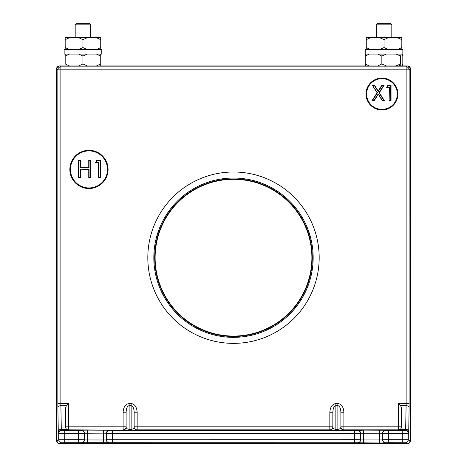 <?xml version="1.0" encoding="UTF-8"?>
<svg xmlns="http://www.w3.org/2000/svg" width="467" height="467" viewBox="0 0 467 467"><rect width="100%" height="100%" fill="white"/><g stroke="black" fill="none" stroke-linecap="round" stroke-linejoin="round"><path stroke-width="0.7" d="M107.778 169.422A18.814 18.814 0 0 0 88.963 150.602A18.814 18.814 0 0 0 70.143 169.422A18.814 18.814 0 0 0 88.963 188.236A18.814 18.814 0 0 0 107.778 169.422A18.814 18.814 0 0 1 88.963 188.236A18.814 18.814 0 0 1 70.143 169.422M397.615 94.019A15.656 15.656 0 0 0 381.959 78.363A15.656 15.656 0 0 0 366.303 94.019A15.656 15.656 0 0 0 381.959 109.675A15.656 15.656 0 0 0 397.615 94.019A15.656 15.656 0 0 1 381.959 109.675A15.656 15.656 0 0 1 366.303 94.019M312.3 257.685A78.8 78.8 0 0 1 233.5 336.485A78.8 78.8 0 0 1 154.7 257.685A78.8 78.8 0 0 1 233.5 178.884A78.8 78.8 0 0 1 312.3 257.685M407.049 65.923C408.864 66.11 409.868 67.114 410.061 68.929L409.15 69.846A3.012 3.012 -135 0 0 406.138 66.834L407.049 65.923L396.092 65.923L400.622 63.944L400.622 56.046L396.092 54.067M398.491 403.552L400.581 405.642L401.497 407.884L401.497 427.165L400.616 429.331L398.491 430.253L398.491 429.85A3.012 3.012 180 0 0 401.497 426.844L398.491 426.844L398.491 403.552L406.138 403.552L406.109 405.642A3.012 2.09 1 0 1 409.115 407.738L409.15 69.846L60.862 69.846L60.862 403.552L57.85 403.552L57.885 407.738A3.012 2.09 179 0 1 60.891 405.642L61.294 429.331L66.384 429.331L65.503 427.165L65.503 407.884L66.419 405.642L68.509 403.552L68.509 426.844L123.107 426.844L123.107 412.221L126.119 412.221C126.306 408.251 127.31 406.062 129.125 405.642L129.125 429.331C127.31 429.191 126.306 428.443 126.119 427.095L126.119 412.221M332.854 427.095L332.854 412.221L332.854 426.844L329.842 426.844L329.842 412.221L332.854 412.221C333.047 408.251 334.051 406.062 335.866 405.642L335.866 429.331C334.051 429.191 333.047 428.443 332.854 427.095A3.012 3.012 0 0 1 329.842 430.101L343.893 430.101A3.012 3.012 180 0 1 340.881 427.095C340.694 428.443 339.69 429.191 337.874 429.331L337.874 405.642C339.69 406.062 340.694 408.251 340.881 412.221L340.881 427.095L340.881 412.221L343.893 412.221C343.514 406.99 341.505 404.101 337.874 403.552L337.874 405.642L335.866 405.642L335.866 403.552C332.235 404.101 330.227 406.99 329.842 412.221M343.893 412.221L343.893 426.844L340.881 426.844A3.012 3.012 180 0 0 343.893 429.85L343.893 430.101M329.842 430.101L329.842 429.85A3.012 3.012 180 0 0 332.854 426.844M126.119 427.095A3.012 3.012 180 0 1 123.107 430.101L68.509 429.85L68.509 430.253L66.384 429.331M58.357 433.259A3.012 3.012 -45 0 1 61.364 430.253L61.294 429.331A3.012 2.09 -1 0 0 58.282 431.426L58.708 433.615A3.012 3.012 -45 0 1 61.72 430.603L81.357 430.603L81.357 430.218L87.376 430.113L109.459 430.218L109.459 430.603L112.465 430.656L354.535 430.656L363.565 430.113L385.643 430.218A3.012 3.012 180 0 0 382.631 433.23L360.553 433.23A3.012 3.012 180 0 0 357.541 430.218M68.509 429.85A3.012 3.012 0 0 1 65.503 426.844L68.509 426.844L68.509 429.85M123.107 429.85A3.012 3.012 180 0 0 126.119 426.844L123.107 426.844L123.107 429.85M134.146 427.095C133.953 428.443 132.949 429.191 131.134 429.331L131.134 405.642C132.949 406.062 133.953 408.251 134.146 412.221L134.146 427.095A3.012 3.012 0 0 0 137.158 430.101L137.158 429.85A3.012 3.012 0 0 1 134.146 426.844L329.842 426.844L329.842 429.85L137.158 429.85L137.158 412.221C136.773 406.99 134.765 404.101 131.134 403.552L129.125 403.552C125.495 404.101 123.486 406.99 123.107 412.221M134.146 412.221L137.158 412.221M391.042 100.463L389.134 100.463L389.431 87.078L387.19 87.078L388.042 85.584L391.042 85.28L391.042 100.463L389.431 100.166M390.739 85.584L390.739 100.166M387.19 87.078L386.67 87.376L387.867 85.28L391.042 85.28M388.042 85.584L387.867 85.28M377.459 92.729L377.103 92.729L372.339 85.28L374.563 85.28L378.217 90.989L381.866 85.28L384.096 85.28L379.327 92.729L378.971 92.729L383.728 100.166L382.222 100.166L378.217 93.908L374.213 100.166L372.701 100.166L377.459 92.729L372.339 85.28M372.888 85.584L374.4 85.584L378.217 91.55L382.035 85.584L383.541 85.584L378.971 92.729M379.327 92.729L384.283 100.463L383.728 100.166M384.283 100.463L382.053 100.463L382.222 100.166M382.053 100.463L378.217 93.908M378.217 94.468L374.376 100.463L374.213 100.166M374.4 85.584L374.563 85.28M378.217 91.55L378.217 90.989M382.035 85.584L381.866 85.28M383.541 85.584L384.096 85.28M374.376 100.463L372.152 100.463L372.701 100.166M389.134 100.463L389.134 87.376L386.67 87.376M98.677 162.172L96.05 162.172L97.054 160.42L100.207 160.42L100.207 177.483L98.677 177.483L98.677 162.172M100.207 160.42L100.51 160.117L100.51 177.781L100.207 177.483M97.054 160.42L96.879 160.117L100.51 160.117M80.306 160.42L80.306 167.419L89.051 167.419L89.051 160.42L90.586 160.42L90.586 177.483L89.051 177.483L89.051 169.171L80.306 169.171L80.306 177.483L78.771 177.483L78.771 160.42L80.306 160.42M80.604 169.468L80.604 177.781L78.474 177.781L78.474 160.117L80.604 160.117L80.604 167.116L88.753 167.116L88.753 160.117L90.884 160.117L90.884 177.781L88.753 177.781L88.753 169.468L80.306 169.171M88.753 169.468L89.051 169.171M90.884 177.781L90.586 177.483M90.884 160.117L90.586 160.42M100.51 177.781L98.374 177.781L98.374 162.469L95.531 162.469L96.879 160.117M59.951 65.923L60.862 66.834A3.012 3.012 135 0 0 57.85 69.846L56.939 68.929C57.132 67.114 58.136 66.11 59.951 65.923L78.666 65.923L82.963 63.944L82.963 56.046L78.666 54.067M82.963 63.944L87.259 65.923L377.844 65.923L381.854 63.944L381.854 56.046L377.844 54.067M400.616 429.331L405.706 429.331A3.012 2.09 1 0 1 408.718 431.426L409.115 407.738M400.581 405.642L406.109 405.642L405.636 430.253A3.012 3.012 45 0 1 408.643 433.259L408.718 431.426M382.631 439.745L388.655 439.721L388.655 442.728L385.643 442.757A3.012 3.012 -0 0 1 382.631 439.745L382.631 433.23M357.541 430.603A3.012 3.012 180 0 1 360.553 433.615L360.553 439.745A3.012 3.012 180 0 1 357.541 442.757L64.732 442.728L61.72 442.757L59.951 443.638L407.049 443.638L405.28 442.757L388.655 442.728M81.357 430.603A3.012 3.012 180 0 1 84.369 433.615L84.369 439.937L103.435 439.99L103.435 433.125L106.447 433.23L106.447 433.615L106.447 433.23A3.012 3.012 0 0 1 109.459 430.218M103.435 430.113L103.435 433.125L84.369 433.23A3.012 3.012 180 0 0 81.357 430.218M103.435 443.002L103.435 439.99L106.447 439.937L106.447 433.615A3.012 3.012 0 0 1 109.459 430.603M59.951 443.638C58.136 443.452 57.132 442.447 56.939 440.632L58.708 439.745A3.012 3.012 63.4 0 0 61.72 442.757M56.939 68.929L56.939 440.632M81.357 442.949A3.012 3.012 180 0 0 84.369 439.937L84.369 439.745A3.012 3.012 180 0 1 81.357 442.757M385.643 430.218L385.643 430.603L388.655 430.656L388.655 439.721L408.292 439.745L410.061 440.632L410.061 68.929M410.061 440.632C409.868 442.447 408.864 443.452 407.049 443.638M374.458 85.473L372.684 85.473M311.88 257.685A78.38 78.38 0 0 1 233.5 336.065A78.38 78.38 0 0 1 155.12 257.685A78.38 78.38 0 0 1 233.5 179.305A78.38 78.38 0 0 1 311.88 257.685M100.744 65.9L369.216 65.9M69.42 65.9L59.531 65.9C57.715 66.092 56.711 67.096 56.519 68.912L56.519 440.638C56.711 442.453 57.715 443.457 59.531 443.65L407.469 443.65C409.285 443.457 410.289 442.453 410.481 440.638L410.481 68.912C410.289 67.096 409.285 66.092 407.469 65.9L396.15 65.9M75.187 24.856L76.693 23.35L89.238 23.35L90.738 24.856L75.187 24.856L75.187 37.699M376.262 24.856L377.762 23.35L390.307 23.35L391.813 24.856L376.262 24.856L376.262 37.699M96.447 65.923L100.744 63.944L100.744 54.067L100.744 56.046L96.447 54.067M100.744 63.944L100.744 65.923L100.744 63.944M87.259 54.067L82.963 56.046M69.478 65.923L65.182 63.944L65.182 54.067L65.182 56.046L69.478 54.067M400.622 63.944L401.153 65.923L402.28 65.923L402.811 63.944L402.811 56.046L402.28 54.067M401.153 54.067L400.622 56.046M386.384 54.067L381.854 56.046M369.269 54.067L365.264 56.046L365.795 54.067M367.196 65.03L366.928 65.9M366.922 65.923L365.795 65.923L365.264 63.944L365.264 56.046M365.264 63.944L369.269 65.923M381.854 63.944L386.384 65.923L396.092 65.923M400.879 65.03L398.859 65.9M82.963 54.067L101.783 54.067L101.783 49.549L64.148 49.549L64.148 54.067L82.963 54.067M384.545 54.067L402.852 54.067L402.852 49.549L365.217 49.549L365.217 54.067L384.545 54.067M96.447 49.549L100.744 47.576L100.744 49.549L100.744 37.699L100.744 39.672L96.447 37.699L100.744 37.699M65.182 37.699L65.182 39.672L65.182 37.699L69.478 37.699L65.182 39.672L65.182 49.549L65.182 47.576L69.478 49.549M78.666 37.699L87.259 37.699L82.963 39.672L78.666 37.699L69.478 37.699M87.259 37.699L96.447 37.699M78.666 49.549L82.963 47.576L82.963 39.672M82.963 47.576L87.259 49.549M397.522 49.549L401.818 47.576L401.818 49.549L401.818 37.699L401.818 39.672L397.522 37.699L401.818 37.699M366.256 37.699L366.256 39.672L366.256 37.699L370.553 37.699L366.256 39.672L366.256 49.549L366.256 47.576L370.553 49.549M379.741 37.699L388.334 37.699L384.037 39.672L379.741 37.699L370.553 37.699M388.334 37.699L397.522 37.699M379.741 49.549L384.037 47.576L384.037 39.672M384.037 47.576L388.334 49.549M69.846 169.422A19.118 19.118 0 0 1 88.963 150.304A19.118 19.118 0 0 1 108.081 169.422A19.118 19.118 0 0 1 88.963 188.54A19.118 19.118 0 0 1 69.846 169.422M70.447 169.422A18.517 18.517 0 0 0 88.963 187.938A18.517 18.517 0 0 0 107.48 169.422A18.517 18.517 0 0 0 88.963 150.905A18.517 18.517 0 0 0 70.447 169.422M366.005 94.019A15.96 15.96 0 0 1 381.959 78.065A15.96 15.96 0 0 1 397.919 94.019A15.96 15.96 0 0 1 381.959 109.978A15.96 15.96 0 0 1 366.005 94.019M366.607 94.019A15.353 15.353 0 0 0 381.959 109.377A15.353 15.353 0 0 0 397.318 94.019A15.353 15.353 0 0 0 381.959 78.666A15.353 15.353 0 0 0 366.607 94.019M147.817 257.685A85.683 85.683 0 0 1 233.5 172.002A85.683 85.683 0 0 1 319.183 257.685A85.683 85.683 0 0 1 233.5 343.368A85.683 85.683 0 0 1 147.817 257.685M313.164 257.685A79.664 79.664 0 0 0 233.5 178.026A79.664 79.664 0 0 0 153.836 257.685A79.664 79.664 0 0 0 233.5 337.349A79.664 79.664 0 0 0 313.164 257.685M335.866 430.253L335.866 429.331L337.874 429.331L337.874 430.253M335.866 403.552L337.874 403.552M343.893 426.844L343.893 429.85L398.491 429.85L398.491 426.844L343.893 426.844M388.655 430.656L405.28 430.603L405.636 430.253L398.491 430.253M66.419 405.642L60.891 405.642L60.862 403.552L68.509 403.552M68.509 430.253L61.364 430.253L61.72 430.603M58.282 431.426L57.885 407.738M123.107 430.101L129.125 430.253L129.125 429.331L131.134 429.331L131.134 430.253L137.158 430.101M131.134 430.253L129.125 430.253M131.134 403.552L131.134 405.642L129.125 405.642L129.125 403.552M372.152 100.463L377.103 92.729M409.15 403.552L406.138 403.552L406.138 66.834L60.862 66.834L60.862 69.846L57.85 69.846L57.85 403.552M405.28 430.603A3.012 3.012 45 0 1 408.292 433.615L382.631 433.615A3.012 3.012 180 0 1 385.643 430.603M408.643 433.259L408.292 433.615L408.292 439.745A3.012 3.012 116.6 0 1 405.28 442.757M402.268 430.656L402.268 442.728M379.624 430.113L379.624 443.002L357.541 442.757M363.565 430.113L363.565 443.002M360.553 433.615L354.535 433.668L354.535 430.656M109.459 442.757A3.012 3.012 -0 0 1 106.447 439.745L354.535 439.721L354.535 433.668L112.465 433.668L112.465 430.656M112.465 442.728L112.465 433.668L106.447 433.615M87.376 443.002L87.376 430.113M84.369 433.615L78.345 433.668L78.345 430.656M64.732 442.728L64.732 433.668L58.708 433.615L58.708 439.745L78.345 439.721L78.345 433.668L64.732 433.668L64.732 430.656M84.369 439.745L78.345 439.721L78.345 442.728M106.447 439.937A3.012 3.012 -0 0 0 109.459 442.949M360.553 439.745L354.535 439.721L354.535 442.728M385.643 442.757L385.643 442.949A3.012 3.012 -0 0 1 382.631 439.937L360.553 439.937A3.012 3.012 180 0 1 357.541 442.949M385.643 442.949L379.624 443.002M90.738 24.856L90.738 37.699M391.813 24.856L391.813 37.699"/></g></svg>
